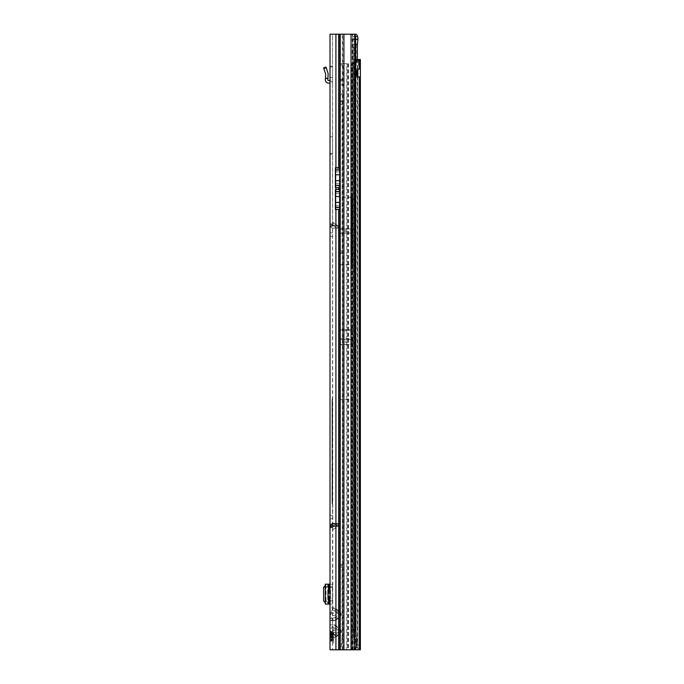 <?xml version="1.0" encoding="UTF-8"?>
<svg xmlns="http://www.w3.org/2000/svg" width="684" height="684" viewBox="0 0 684 684"><rect width="100%" height="100%" fill="white"/><g stroke="black" fill="none" stroke-linecap="round" stroke-linejoin="round"><path stroke-width="0.51" stroke-dasharray="3.42 2.56" d="M332.544 86.483L332.544 84.799L332.544 86.483L331.697 85.637L332.544 84.799M332.544 578.963L332.544 577.279L332.544 578.963L331.697 578.117L332.544 577.279M339.794 34.2L335.912 34.2L335.912 608.7L339.23 611.043C341.82 613.266 341.82 615.497 339.23 617.72L340.829 614.386L338.973 611.402L332.8 611.402L332.544 620.063L332.544 608.7C332.757 607.606 333.886 607.606 335.912 608.7L334.399 610.846C332.672 609.752 331.714 609.752 331.535 610.846L330.902 614.386L331.535 615.574A3.035 2.479 0 0 0 330.013 617.72L330.013 608.7C330.389 607.606 332.356 607.606 335.912 608.7L335.664 609.059C333.937 607.965 332.98 607.965 332.8 609.059L332.8 611.402L331.697 610.162L332.544 609.324M330.013 631.503L330.013 641.113L330.013 631.503L332.544 631.503L332.544 641.113L332.544 631.503M330.013 641.113L332.544 641.113M330.013 631.708L330.013 640.899L330.013 631.708L332.544 631.708L332.544 640.899L332.544 631.708M330.013 640.899L332.544 640.899M336.101 526.398L333.04 526.483A0.504 0.504 0 0 0 332.544 526.988L332.544 526.406A0.504 0.504 180 0 1 333.048 525.902L337.759 526.193L333.048 526.62L332.544 527.304L330.013 527.689L330.013 515.377L330.013 528.416L330.158 526.321L333.048 524.098L337.845 523.747L337.845 526.27L333.33 526.347L333.407 525.91M335.673 526.603L337.178 526.312M337.084 526.406L337.469 526.287A0.504 0.504 0 0 1 337.759 526.193M330.013 526.646C330.21 524.79 331.218 523.773 333.048 523.602L336.802 523.679L330.013 528.416M336.759 523.303L336.759 525.825L333.048 525.825A0.504 0.504 180 0 0 332.757 525.919L330.013 526.287L331.287 523.867A3.035 3.027 180 0 1 333.048 523.303L338.443 523.44L338.443 526.15L337.845 526.27M332.544 250.079L332.544 248.395L332.544 250.079L331.697 249.241L332.544 248.395M332.544 510.657L332.544 508.973L332.544 510.657L331.697 509.811L332.544 508.973M345.916 230.183A0.846 0.846 0 0 0 345.078 231.021A0.846 0.846 0 0 0 345.916 231.867A0.846 0.846 0 0 0 346.762 231.021A0.846 0.846 0 0 0 345.916 230.183M346.343 341.154A0.846 0.846 0 0 0 345.497 342A0.846 0.846 0 0 0 346.343 342.846A0.846 0.846 0 0 0 347.181 342A0.846 0.846 0 0 0 346.343 341.154M332.8 619.704L333.638 620.542L335.912 620.063L331.74 620.901L330.013 620.063L330.013 617.72M331.74 620.901A3.035 2.146 90 0 1 332.373 618.755L334.399 617.917L335.912 620.063L333.527 620.901L332.544 620.063L332.544 625.569C332.757 624.475 333.886 624.475 335.912 625.569L334.399 627.715C332.672 626.621 331.714 626.621 331.535 627.715L330.902 631.246L331.535 632.443A3.035 2.479 0 0 0 330.013 634.59L330.013 625.569C330.389 624.475 332.356 624.475 335.912 625.569L335.664 625.92C333.937 624.825 332.98 624.825 332.8 625.92L332.8 628.263L332.8 625.92M335.664 625.92L338.973 628.263L339.23 627.912C341.778 630.135 341.778 632.358 339.23 634.59L337.708 632.443L339.042 631.246L337.708 630.058L339.23 627.912L335.912 625.569L335.912 620.063L339.23 617.72L335.912 620.063L335.912 625.569L339.23 627.912C341.82 630.135 341.82 632.358 339.23 634.59L340.829 631.246L338.973 628.263L332.8 628.263L332.544 649.8L332.544 225.121A0.504 0.504 0 0 0 333.048 225.626A0.504 0.504 0 0 1 332.544 225.121A0.504 0.504 0 0 0 333.048 225.626L339.29 225.626L333.048 225.626A0.504 0.504 0 0 1 332.544 225.121L332.638 225.421A0.504 0.504 0 0 0 333.048 225.626A0.504 0.504 0 0 1 332.638 225.421L332.544 222.437L332.544 225.121L330.013 225.121L330.586 226.9L330.013 225.121C330.21 226.951 331.218 227.96 333.048 228.157C331.218 227.96 330.21 226.951 330.013 225.121L330.013 223.403L330.013 226.045L330.013 223.942L332.544 223.942L332.544 225.121L330.013 225.121L330.013 223.942L332.544 223.942L332.544 226.045L332.544 34.2L335.912 34.2L335.912 608.7L339.23 611.043C341.778 613.266 341.778 615.497 339.23 617.72L337.708 615.574L339.042 614.386L337.708 613.189L331.535 613.189A3.035 2.479 0 0 1 330.013 611.043M332.8 636.573L333.638 637.411L335.912 636.932L331.74 637.77A3.035 2.146 90 0 1 332.373 635.624L334.399 634.786L335.912 636.932L333.527 637.77L332.544 636.932L332.544 627.912M332.039 450.773L332.544 450.269L332.544 451.295L332.544 450.269M332.039 450.79L332.544 451.295M332.544 407.228L332.039 406.937L332.544 406.638L332.544 407.228L332.544 406.638M332.544 404.329L332.544 421.344L332.544 404.329L332.039 404.193L332.039 421.481L332.039 404.193M332.544 421.344L332.039 421.481M332.039 403.56L332.039 422.113L332.039 403.56L332.544 403.423L332.544 422.25L332.544 403.423M332.039 422.113L332.544 422.25M332.544 489.727L332.544 486.598L332.544 488.444L332.039 488.325L332.544 488.444L332.039 489.864L332.039 488.53L332.039 490.633L332.039 486.76L332.544 489.727L332.039 489.864M332.544 477.543L332.544 474.679L332.544 480.33L332.544 476.68L332.544 477.543L332.039 477.406L332.039 474.85L332.039 480.194L332.039 476.825L332.544 477.517L332.039 477.389M332.039 468.891L332.544 468.762L332.544 463.128L332.544 471.704L332.039 463.299L332.039 468.908M330.013 66.895L330.013 77.446L330.013 66.245L330.013 66.895L332.544 66.895L332.544 66.245L332.544 77.446L332.544 66.895L330.013 66.895M330.013 80.686A3.377 3.377 0 0 1 332.544 83.952L332.544 77.643L332.544 83.952A3.377 3.377 0 0 0 330.013 80.686L330.013 77.643L332.544 77.446L330.013 77.446L330.013 83.952L330.013 80.686A3.377 3.377 0 0 0 329.166 80.584L328.662 80.584A0.846 0.846 0 0 1 327.824 79.652L328.158 73.633L326.037 67.092M332.544 584.213L330.013 584.196L332.544 584.196L332.544 601.552L330.013 601.552L330.013 604.075L332.544 604.092L330.013 604.075M330.013 601.552L330.013 600.732L332.544 600.732M332.544 587.556L330.013 587.556L330.013 600.732M330.013 587.556L330.013 586.735L332.544 586.735M330.013 584.213L330.013 586.735M330.013 604.092L332.544 604.092L332.544 584.196L330.013 584.196L330.013 604.092L327.816 604.092L328.158 602.955L326.037 600.723L323.626 600.903M330.013 154.285L330.013 153.438L330.013 154.285L332.544 154.285L332.544 153.438L332.544 154.285L330.013 154.285M330.013 137.587L330.013 153.438L330.013 136.74L330.013 137.587L332.544 137.587L332.544 153.438L332.544 136.74L332.544 137.587L330.013 137.587M332.8 609.059L332.544 34.2L330.013 34.2L335.912 34.2L330.013 34.2L330.013 608.7A3.035 2.479 180 0 0 331.535 610.846M334.399 617.917L337.708 615.574L331.535 615.574L331.535 617.917A3.035 2.479 -0 0 0 330.013 620.063L330.013 625.569A3.035 2.479 180 0 0 331.535 627.715M331.74 637.77L330.013 636.932L330.013 634.59M334.399 634.786L337.708 632.443L331.535 632.443L331.535 634.786A3.035 2.479 -0 0 0 330.013 636.932L330.013 649.8L340.692 649.8L342.316 636.308L342.735 640.925L342.735 34.2L340.213 34.2M330.013 232.876L330.013 226.045L332.544 226.045L332.544 232.876L330.013 232.876L332.544 232.876M330.013 589.924L330.013 598.363L330.013 589.924L327.987 589.924L327.987 598.363L330.013 598.363M336.802 523.679L333.048 523.747L333.048 526.483A0.504 0.504 -0 0 0 332.544 526.988L333.048 525.825M332.544 515.377L332.544 518.754L332.544 515.377L330.013 515.377L332.544 515.377M332.544 426.055L332.039 425.927L332.039 422.584L332.039 424.251L332.544 424.251L332.544 426.055L332.544 422.447L332.544 424.251L332.039 424.251L332.039 443.07L332.039 425.91L332.544 425.739L332.544 440.239L332.544 425.739M332.544 414.29L332.544 411.383L332.544 413.196L332.039 413.196L332.039 411.52L332.039 414.427L332.039 411.956L332.039 413.187L332.544 413.187L332.039 414.427L332.544 414.547M332.544 493.574L332.544 491.061L332.544 493.574L332.039 493.438L332.039 491.753L332.039 494.07L332.039 491.197L332.039 493.438M332.544 484.186L332.544 487.35L332.544 484.186L332.039 484.323L332.039 487.196L332.039 484.323M332.544 475.354L332.544 472.037L332.544 476.192L332.544 472.105L332.544 475.354L332.039 475.491L332.039 472.635L332.039 476.397L332.039 472.755L332.544 472.464L332.544 476.397L332.544 472.644M332.039 501.936L332.039 503.321L332.544 503.185L332.039 503.321L332.039 501.218L332.544 501.081L332.039 501.218L332.544 504.014L332.544 500.731L332.544 503.185L332.544 501.081L332.544 503.185L332.039 503.321L332.039 490.693L332.039 502.518L332.544 501.825L332.544 490.522L332.544 501.825M332.544 487.606L332.039 487.76M332.544 481.562L332.544 487.299L332.544 479.621L332.544 481.562L332.039 481.451L332.039 487.299L332.039 481.451M332.544 476.697L332.039 476.834L332.544 476.688M332.544 468.463L332.039 468.463L332.039 464.598L332.039 468.463L332.544 468.463L332.544 464.427L332.544 468.463L332.039 468.343L332.039 471.011L332.039 467.711L332.039 471.567L332.039 468.343M332.544 459.383L332.544 449.559L332.544 462.341L332.544 453.791L332.544 461.503L332.544 459.383L332.039 459.383L332.039 462.204L332.039 449.559L332.039 459.383L332.544 459.383M332.544 444.882L332.544 449.559L332.544 444.882L332.039 445.053L332.039 449.559L332.039 445.053M332.544 440.239L332.544 434.648L332.544 442.36L332.544 440.239L332.039 440.239L332.544 440.239M332.544 485.708L332.544 496.037L332.544 485.708L332.039 485.879L332.039 496.037L332.039 485.879M332.544 498.226L332.544 495.943L332.544 499.397L332.039 500.098L332.039 496.524L332.039 499.534L332.039 497.08L332.039 499.534L332.544 499.397L332.039 499.534L332.544 499.397L332.544 498.226L332.039 498.217M332.544 455.501L332.544 451.782L332.544 455.501L332.039 455.638L332.039 451.919L332.039 455.638L332.544 455.501M332.544 445.959L332.544 448.08L332.544 445.959L332.039 446.13L332.039 447.909L332.039 446.13M332.544 435.605L332.544 434.254L332.544 435.605L332.039 435.605L332.039 436.768L332.039 434.391L332.039 435.605M332.544 438.692L332.544 437.341L332.544 438.692L332.039 438.692L332.039 439.855L332.039 437.469L332.039 438.692M332.544 441.779L332.544 440.419L332.544 441.779L332.039 441.779L332.039 442.941L332.039 440.556L332.039 441.779M332.039 444.831L332.544 444.839L332.544 443.506L332.544 444.856L332.039 444.856L332.039 446.028L332.039 443.642L332.039 444.856M332.544 428.851L332.544 426.252L332.544 429.561L332.544 426.312L332.544 428.851L332.039 428.988L332.039 426.414L332.039 428.988M332.544 399.285L332.544 401.14L332.544 398.131L332.039 399.422L332.039 401.012L332.039 398.268L332.039 399.422L332.544 399.285M332.544 403.663L332.544 401.423L332.544 403.663L332.039 403.799L332.039 401.559L332.039 403.799L332.544 403.663M332.544 404.757L332.544 407.604L332.544 404.757L332.039 404.894L332.039 407.467L332.039 404.894L332.544 404.757M332.544 410.4L332.544 408.151L332.039 410.973L332.039 406.074L332.039 410.537L332.544 410.4M332.544 415.932L332.544 418.121L332.544 415.222L332.039 417.984L332.039 415.359L332.039 417.548L332.039 416.624L332.039 417.548L332.544 417.411L332.039 417.548L332.544 417.411L332.544 416.633L332.039 416.659L332.039 415.795L332.039 416.633L332.544 415.932L332.039 415.795M332.544 421.464L332.544 418.557L332.039 422.037L332.039 418.591L332.039 421.601L332.544 421.464M332.544 221.821L332.544 222.437L332.544 221.821A0.504 0.504 0 0 0 332.757 222.232L337.469 225.532L332.757 222.232A0.504 0.504 0 0 1 332.544 221.821M332.544 601.552L332.544 604.075M332.544 589.924L332.544 598.363L330.517 598.363L332.544 598.363L332.544 589.924L330.517 589.924L330.517 598.363L330.517 589.924L332.544 589.924M335.408 209.458L335.408 189.519L335.408 209.458L335.912 209.458L335.408 209.458L335.408 189.519L339.623 189.519L339.623 190.349L339.623 189.519L338.623 189.519L338.623 187.698L339.623 187.698L335.408 187.698L335.408 171.325L335.408 185.894L339.623 185.894L339.623 183.543L339.623 187.125M335.912 189.519L335.408 189.519L335.912 189.519L335.912 187.698L335.408 187.698L335.408 167.76L335.408 171.325L335.408 167.76L339.623 167.76L339.623 185.894M339.623 168.332L339.623 183.543L339.623 167.76L338.623 167.76L338.623 34.2M335.408 202.438L339.623 202.438L339.623 205.303L339.623 190.349L339.623 208.885M339.623 190.084L339.623 202.438M339.623 209.458L338.623 209.458L339.623 209.458M330.586 226.9A3.035 3.035 0 0 0 333.048 228.157A3.035 3.035 0 0 1 330.586 226.9L332.638 225.421L330.586 226.9M333.048 228.157L339.29 228.157L333.048 228.157M336.879 225.626L337.759 225.626L336.879 225.626M336.759 525.825L338.443 525.962M333.048 523.747C331.218 523.961 330.21 524.961 330.013 526.757M338.443 523.457L337.845 523.747M357.381 44.323L352.636 44.323L352.953 399.755M353.773 44.323L354.945 44.323L354.945 639.677L357.381 639.677L352.636 639.677L352.636 649.8L335.912 649.8L335.912 636.932L335.912 649.8L356.27 649.8L352.636 649.8L352.636 639.677L353.773 639.677L353.773 44.323L352.636 44.323L352.953 329.611M355.671 40.433L354.945 44.323L355.671 44.323M357.381 59.542L357.381 69.828M357.381 76.155L357.381 639.677L357.954 645.012L357.621 647.645L356.27 649.8M354.261 649.8L355.629 647.38L355.808 644.302L354.945 639.677L353.773 639.677M351.824 264.759L351.824 197.291L351.824 264.759L340.016 264.759L340.016 197.291L340.016 264.759M351.824 197.291L340.016 197.291M356.287 34.2L354.688 34.2M339.726 329.611L339.726 399.755L339.726 329.611L352.636 329.611L352.662 399.678L340.016 399.678L340.016 329.611L340.016 399.678M339.726 197.214L339.726 264.836L339.726 197.214L352.106 197.214L352.106 264.836L352.106 197.214M339.726 264.836L352.106 264.836M339.726 399.755L352.636 399.755L352.636 639.677L352.636 399.678M332.544 410.34L332.544 414.632L332.544 410.34L332.039 410.477L332.039 414.487L332.039 410.477M332.544 408.63L332.544 405.937L332.544 408.63L332.544 406.33L332.544 408.63L332.039 408.767L332.544 408.63M332.544 418.497L332.544 415.273L332.544 418.497L332.039 418.625L332.039 415.41L332.039 418.625L332.544 418.497M335.408 167.76L335.912 167.76L335.408 167.76M339.794 649.8L340.692 649.8M343.915 649.8L351.029 649.8L351.029 629.562L352.192 629.562L352.192 34.2L343.915 34.2L343.915 649.8L341.453 649.8M342.718 649.8L340.213 649.8M342.316 636.308L342.316 34.2L343.915 34.2M342.769 649.8L342.735 640.925M351.029 649.8L354.945 649.8L351.567 649.8L351.567 63.715L355.518 63.715L353.106 63.655L355.329 60.979A5.062 3.574 -90 0 1 355.671 60.551M356.68 643.935L354.38 643.687L353.183 629.562L353.149 38.962A5.062 0.881 90 0 0 352.867 36.397L352.414 34.2M353.183 39.604L355.671 39.604M352.055 649.8L352.192 629.562L355.671 629.562M332.039 502.518L332.544 502.689M332.039 485.999L332.544 485.888M332.039 500.731L332.544 500.568M332.039 490.693L332.544 490.522M332.039 490.813L332.544 490.702M332.039 500.85L332.544 500.731M332.039 434.964L332.544 434.648M332.039 436.589L332.544 436.537M332.039 437.384L332.544 437.7M332.039 436.289L332.544 436.606M332.039 432.322L332.544 432.433M332.039 426.029L332.544 425.918M332.039 431.861L332.544 431.749M332.039 454.108L332.544 453.791M332.039 455.732L332.544 455.672M332.039 456.519L332.544 456.835M332.039 455.433L332.544 455.749M332.039 451.466L332.544 451.568M332.039 445.173L332.544 445.062M332.039 450.995L332.544 450.893M332.039 468.078L332.544 468.241M332.039 470.977L332.544 471.148M332.039 470.857L332.544 470.968M332.039 467.959L332.544 468.061M332.039 467.505L332.544 467.617L332.039 467.788M332.039 466.916L332.544 466.753M332.039 467.369L332.544 467.206M332.039 463.299L332.544 463.128M332.039 463.419L332.544 463.307M332.039 467.488L332.544 467.386M332.039 464.598L332.544 464.427M332.039 464.718L332.544 464.607M332.039 475.431L332.544 475.542M332.039 474.85L332.544 474.679M332.039 472.635L332.544 472.464M332.039 487.35L332.544 487.461M332.039 486.76L332.544 486.598M332.039 480.373L332.544 480.476M332.039 479.783L332.544 479.621M332.039 480.989L332.544 480.878M332.544 419.489L332.039 419.352L332.544 419.489M332.544 416.265L332.039 416.171M332.544 415.273L332.039 415.41L332.544 415.273M332.544 418.514L332.039 418.591M332.544 409.63L332.039 409.494L332.544 409.63M332.544 406.33L332.039 406.467L332.544 406.33M332.544 405.937L332.039 406.074L332.544 405.937M332.544 414.632L332.039 414.487M332.544 412.341L332.039 412.341M332.544 411.315L332.039 411.366M332.544 413.29L332.039 413.384M332.544 413.435L332.039 413.563M332.544 412.486L332.039 412.478L332.039 410.605L332.039 412.478L332.544 412.512M332.544 411.452L332.039 411.332M332.039 410.511L332.544 410.426L332.039 410.605M332.544 414.427L332.039 414.29M332.544 413.598L332.039 413.529M332.544 411.802L332.039 411.751M332.544 411.341L332.039 411.204M332.544 412.375L332.039 412.375M332.544 413.64L332.039 413.769M332.544 504.014L332.039 503.877L332.544 504.014M332.544 468.378L332.039 468.275M332.544 469.575L332.039 469.455M332.544 470.874L332.039 471.011M332.544 469.532L332.039 469.532L332.544 469.506M332.544 471.704L332.039 471.567M332.544 467.557L332.039 467.711M332.544 472.866L332.039 472.199L332.039 475.491M332.544 474.055L332.039 474.063L332.544 474.038M332.544 474.012L332.039 474.012L332.039 472.268L332.039 474.012L332.544 473.986M332.544 472.926L332.039 472.832M332.544 472.105L332.039 472.268M332.544 476.192L332.039 476.055M332.544 472.037L332.039 472.199M332.544 480.33L332.039 480.194M332.544 478.381L332.039 478.381M332.544 476.551L332.039 476.688M332.544 477.458L332.039 477.517M332.039 479.313L332.039 478.458L332.039 479.493L332.544 479.21M332.544 479.356L332.039 479.493M332.544 478.467L332.039 478.467L332.544 478.424M332.544 476.68L332.039 476.825M332.544 478.484L332.039 478.484M332.544 480.185L332.039 480.048M332.544 477.381L332.039 477.244M332.544 478.338L332.039 478.338M332.544 479.51L332.039 479.629M332.544 487.35L332.039 487.196M332.544 485.811L332.039 485.811L332.039 484.888L332.039 485.802L332.544 485.802L332.039 485.811M332.544 485.64L332.039 485.64M332.544 486.273L332.039 486.444M332.544 486.119L332.039 486.239M332.544 484.4L332.039 484.537L332.544 484.4M332.544 486.828L332.039 486.709M332.544 487.282L332.039 487.128M332.544 486.495L332.039 486.572M332.544 485.024L332.039 484.888M332.544 486.521L332.039 486.64M332.544 490.069L332.039 489.77M332.544 490.77L332.039 490.633M332.544 488.333L332.039 488.624M332.544 487.837L332.039 487.974M332.544 490.556L332.039 490.419M332.544 488.667L332.039 489.197L332.544 489.197L332.039 488.53M332.544 489.941L332.544 489.197L332.039 490.069M332.544 489.205L332.039 489.205L332.544 489.197M332.544 494.207L332.039 494.07L332.544 494.207M332.544 492.027L332.039 491.753M332.544 492.754L332.039 492.873M332.544 491.061L332.039 491.197L332.544 491.061M332.039 496.806L332.039 496.174L332.544 496.892M332.544 500.235L332.039 500.098L332.544 500.235M332.544 498.824L332.039 498.824M332.544 495.943L332.039 496.174M332.544 497.328L332.039 497.43L332.544 497.55M332.544 497.448L332.039 497.781M332.544 496.387L332.039 496.524M332.544 497.217L332.039 497.08M332.544 498.072L332.039 498.072M332.544 456.331L332.039 456.194L332.544 456.331M332.544 454.458L332.039 454.347M332.544 453.672L332.039 453.774M332.544 452.62L332.039 452.483L332.544 452.62M332.544 451.782L332.039 451.919L332.544 451.782M332.544 452.817L332.039 452.714M332.544 454.056L332.039 454.056M332.544 454.142L332.039 454.27M332.544 455.219L332.039 455.322M332.544 448.08L332.039 447.909M332.544 447.37L332.039 447.481M332.544 446.669L332.039 446.558M332.544 436.914L332.039 436.768M332.544 436.563L332.039 436.452M332.544 434.254L332.039 434.391L332.544 434.254M332.544 435.084L332.039 434.947L332.544 435.084M332.544 435.152L332.039 435.024M332.544 435.588L332.039 435.58M332.544 436.084L332.039 436.212M332.544 439.992L332.039 439.855M332.544 439.641L332.039 439.538M332.544 437.341L332.039 437.469L332.544 437.341M332.544 438.17L332.039 438.034L332.544 438.17M332.544 438.239L332.039 438.111M332.544 438.666L332.039 438.666M332.544 439.162L332.039 439.299M332.544 443.078L332.039 442.941M332.544 442.728L332.039 442.616M332.544 440.419L332.039 440.556L332.544 440.419M332.544 441.257L332.039 441.12L332.544 441.257M332.544 441.325L332.039 441.189M332.544 441.753L332.039 441.753M332.544 442.249L332.039 442.377M332.544 446.165L332.039 446.028M332.544 445.814L332.039 445.703M332.544 443.506L332.039 443.642L332.544 443.506M332.544 444.335L332.039 444.198L332.544 444.335M332.544 444.403L332.039 444.275M332.544 445.335L332.039 445.464M332.544 426.961L332.039 426.85M332.544 427.868L332.039 427.868M332.544 427.833L332.039 427.833L332.039 429.432L332.039 426.474L332.039 427.833L332.544 427.859M332.544 427.004L332.039 426.91M332.544 426.312L332.039 426.474M332.544 427.816L332.039 427.816M332.544 429.561L332.039 429.432M332.544 426.252L332.039 426.414M332.544 399.995L332.039 399.858L332.544 399.995M332.544 398.131L332.039 398.268L332.544 398.131M332.544 401.14L332.039 401.012L332.544 401.14M332.544 404.372L332.039 404.235L332.544 404.372M332.544 402.106L332.039 402.021M332.544 401.423L332.039 401.559L332.544 401.423M332.544 402.132L332.039 401.995L332.544 402.132M332.544 403.688L332.039 403.774M332.544 407.604L332.039 407.467L332.544 407.604M332.544 406.894L332.039 407.031L332.039 405.056L332.039 407.031L332.544 406.894M332.544 404.928L332.039 405.056L332.544 404.928M332.544 404.817L332.039 404.954L332.544 404.817M332.544 411.11L332.039 410.973L332.544 411.11M332.544 408.861L332.039 408.758M332.544 408.151L332.039 408.288L332.544 408.151M332.544 415L332.039 414.863M332.544 411.845L332.039 412.144M332.544 411.383L332.039 411.52M332.544 412.264L332.544 413.187L332.039 413.187L332.544 413.196L332.544 412.093M332.544 418.121L332.039 417.984L332.544 418.121M332.544 415.222L332.039 415.359M332.544 415.966L332.039 416.009M332.544 422.173L332.039 422.037L332.544 422.173M332.544 420.694L332.039 420.592M332.544 420.044L332.039 420.147M332.544 419.266L332.039 419.13L332.544 419.266M332.544 418.557L332.039 418.693L332.544 418.557M332.544 419.42L332.039 419.318M332.544 420.361L332.039 420.369M332.544 420.395L332.039 420.532M332.544 421.25L332.039 421.353M332.039 424.251L332.039 425.482L332.039 423.02L332.039 424.251L332.544 424.251L332.039 424.26M332.544 425.61L332.039 425.499L332.544 425.354M332.544 422.9L332.039 423.011L332.544 423.157M332.544 422.447L332.039 422.584M332.544 423.328L332.039 423.208M355.808 644.302L357.954 645.012M357.621 647.645L355.629 647.38M334.399 627.715L337.708 630.058L331.535 630.058A3.035 2.479 0 0 1 330.013 627.912M335.664 636.573L338.973 634.23L332.544 634.59M335.664 609.059L338.973 611.402L339.23 611.043L337.708 613.189L334.399 610.846M335.664 619.704L338.973 617.361L332.544 617.72M355.244 35.85L354.244 34.2M354.38 643.687L353.902 647.466L352.67 649.8M353.902 647.466L356.159 647.586M352.662 358.313L352.157 344.531L340.521 344.531L340.016 352.799M352.157 344.531L352.157 339.469L340.521 339.469L340.521 344.531M352.157 339.469L352.662 337.152M340.016 338.084L340.521 339.469M352.662 338.084L352.662 352.799M351.824 233.047L340.016 233.047M351.824 229.003L340.016 229.003M330.013 236.254L332.544 236.254L330.013 236.254M332.757 525.919L331.287 523.867M332.569 527.099L330.158 526.321M338.443 523.636L338.443 526.15M339.29 228.157L339.29 225.626L339.29 228.157M332.971 526.594L332.971 527.082L333.33 526.347L332.544 526.663M333.399 526.475L332.544 526.988M332.544 527.227L332.971 527.082M336.802 228.157L330.013 223.403L336.802 228.157M337.469 225.532L336.733 225.327L337.469 225.532A0.504 0.504 0 0 0 337.759 225.626A0.504 0.504 0 0 1 337.469 225.532M330.013 136.74L332.544 136.74L330.013 136.74M335.408 187.698L335.408 185.894M330.013 584.196L325.31 584.196L325.31 604.092L327.944 604.092M327.816 584.196L327.824 604.092L327.816 584.196M325.404 584.196L325.789 585.059L325.285 585.487M325.285 602.801L325.789 603.228L325.404 604.092M325.789 585.059L325.798 603.211M323.626 587.376L326.037 587.565L326.037 600.723M326.037 587.565L328.158 585.324L327.944 584.196M328.311 603.288L328.311 584.991L328.311 603.288M323.626 67.87L325.755 74.419L325.31 79.387A3.377 3.377 0 0 0 328.662 83.115L329.166 83.115A0.846 0.846 0 0 1 330.013 83.952M330.013 66.245L332.544 66.245L330.013 66.245M330.013 640.643L330.013 639.249L330.013 640.643L330.817 641.028A0.846 0.846 0 0 0 330.894 641.028L332.544 641.07M330.013 633.564L332.373 633.401L330.013 633.564L330.013 631.973L330.013 633.564M330.526 632.76L330.184 633.213L332.373 633.401L332.544 632.555L332.544 635.65L332.544 632.555L332.356 634.008L332.373 632.905L330.184 632.991L330.817 632.803L330.817 635.316L330.098 635.359L330.115 632.948L330.013 635.393L330.115 632.948L330.817 632.76L330.817 635.316L330.569 632.82L332.347 632.922L330.894 632.811L330.894 635.316L332.356 635.342L332.356 634.008L332.544 635.769L330.894 635.316L330.569 632.82M330.945 634.478L330.945 639.762L331.184 633.64L330.945 634.504L333.724 634.162L330.945 634.478M330.945 634.607L330.945 633.769L330.945 634.607M333.724 640.104L330.945 639.762M332.544 633.23L332.544 631.606L332.544 633.23M332.544 644.738L332.544 627.878L332.629 644.738A1.684 1.684 0 0 0 333.724 643.157L333.724 629.451L333.724 643.157M332.544 627.878L332.629 644.738L332.629 627.878A1.684 1.684 0 0 1 333.724 629.451M330.013 631.99L330.184 632.615L330.158 631.794L332.373 631.768L332.373 632.615L332.544 631.606M330.013 639.249L330.013 635.393L330.184 639.42L332.544 639.591L332.544 635.769L332.544 640.72L332.373 636.889L332.373 640.096L330.184 640.378L332.373 640.096L332.544 640.72L332.373 639.42L330.013 639.249M330.184 638.933L330.184 638.163L330.184 638.933M333.724 637.274L333.724 638.54L331.184 638.454L333.724 638.54L331.184 638.454L333.724 638.54L333.724 637.274L331.184 637.326L331.184 636.83L330.945 638.198L331.184 637.326L333.724 637.274M333.724 633.102L333.724 633.598L333.724 632.683L331.184 633.145L331.184 633.64L331.184 633.145L333.724 633.102M333.724 638.54L333.724 639.728L333.724 638.54M333.724 634.495L333.724 636.787L333.724 634.495L331.184 634.538L331.184 636.83L330.945 634.658L333.724 634.495M333.724 633.598L333.724 634.265L333.724 633.598L330.945 633.769L330.945 633.025L330.945 633.769L333.724 633.598M331.535 634.786L332.373 635.624L330.184 635.607L330.5 632.777M330.569 635.513L330.098 638.181L330.184 636.889L332.373 636.889L332.373 636.359L330.184 636.359L330.184 636.889L332.544 636.804L332.373 635.607L332.373 636.359L330.184 636.359L330.184 635.607L332.373 635.607M359.382 68.776L357.595 68.776A4.215 2.984 90 0 0 357.57 68.776A4.215 2.984 90 0 0 354.586 72.991A4.215 2.984 90 0 0 357.57 77.206A4.215 2.984 90 0 0 357.595 77.206L359.382 77.206M357.57 77.206L359.356 77.206M357.57 68.776L359.356 68.776M357.843 98.291L357.843 105.037L357.843 98.291L360.374 98.291L360.374 105.037L360.374 98.291M357.843 105.037L360.374 105.037M357.843 604.263L357.843 611.009L357.843 604.263L360.374 604.263L360.374 611.009L360.374 604.263M357.843 611.009L360.374 611.009M358.288 64.151L358.681 59.499L360.374 59.499L360.374 64.151L358.288 64.151L357.843 69.426L357.843 649.8L360.374 649.8L360.374 64.151M358.194 59.499L357.715 59.499M339.521 104.19L342.043 104.19L342.188 252.61L339.666 252.61L339.521 250.925L339.521 104.19L340.41 95.478L343.77 91.331L343.77 649.8L351.567 649.8L351.567 63.715L353.106 63.655L353.106 649.8L352.397 649.8L354.893 649.8L354.893 63.715L352.397 63.715L352.397 649.8L340.41 649.8L342.932 649.8L342.932 95.478L343.77 91.331A1.684 1.684 0 0 0 343.864 90.775L343.864 86.483A1.684 1.684 0 0 0 343.77 85.927L342.522 84.799L342.188 81.003L342.675 63.715L346.771 63.715L346.771 649.8M355.594 649.8L359.382 649.8M355.518 63.715L353.029 63.715M357.843 645.149L360.374 645.149M357.595 68.776L358.681 59.499L360.374 59.499M358.279 76.916L357.843 76.617M358.279 69.067L357.843 69.426M357.843 649.8L357.843 76.916L357.843 649.8L360.374 649.8M355.825 62.808L354.038 62.808L354.038 649.8L355.825 649.8M355.594 648.654L355.714 63.219L353.577 63.219M339.666 252.61L340.11 253.456L340.11 564.625L339.521 567.156L339.521 644.738A5.062 0.445 -90 0 0 339.965 649.8L343.77 649.8L343.77 91.331A1.684 1.684 0 0 0 343.864 90.775L343.864 86.483A1.684 1.684 0 0 0 343.77 85.927L341.273 84.799L343.146 84.799M341.273 84.799L339.999 84.799L339.666 81.003L340.153 63.715L346.771 63.715M340.41 84.799L342.932 84.799L342.932 63.715L340.41 63.715L340.41 84.799M339.965 649.8L340.41 649.8L340.41 95.478L342.932 95.478L342.479 101.66L339.957 101.66M340.153 63.715L342.675 63.715M339.999 84.799L342.522 84.799M339.743 101.66L342.479 101.66M342.043 104.19L342.265 101.66M342.188 252.61L342.633 253.456L342.633 564.625L342.043 567.156L342.043 644.738L339.521 644.738M340.034 252.61L342.556 252.61M340.034 565.471L342.556 565.471M339.666 565.471L342.188 565.471M342.479 649.8A5.062 0.445 90 0 1 342.043 644.738M347.25 63.715L347.25 649.8M348.096 63.715L348.096 649.8M336.366 523.645L330.013 528.082M330.013 614.386L330.902 614.386M330.013 631.246L330.902 631.246M332.039 487.299L332.544 487.299L332.039 487.299M332.039 476.397L332.544 476.397L332.039 476.397M335.912 649.8L335.912 209.458L338.623 209.458L338.623 649.8M335.912 34.2L335.912 167.76M330.013 226.045L332.544 226.045M356.219 44.323L356.219 639.677M352.636 329.611L340.016 329.611M352.636 34.2L352.636 44.323L352.636 34.2M339.23 634.59L335.912 636.932L339.23 634.59M351.029 629.562L351.029 34.2M353.149 38.962L355.646 38.962M352.867 36.397L355.364 36.397M332.039 501.201L332.544 501.329M332.039 496.037L332.544 496.037L332.039 496.037M332.039 500.637L332.544 500.508M332.039 431.407L332.544 431.544M332.039 430.424L332.544 430.424L332.039 430.424M332.039 430.852L332.544 430.715M332.039 450.551L332.544 450.688M332.039 449.559L332.544 449.559L332.039 449.559M332.039 449.995L332.544 449.858M332.039 488.291L332.544 488.427M332.544 478.629L332.039 478.595M332.544 496.841L332.039 496.96M332.544 498.114L332.039 498.114M332.544 453.945L332.039 453.817M332.544 416.684L332.039 416.684M332.544 416.633L332.039 416.633M332.544 420.301L332.039 420.173M331.535 617.917L332.373 618.755M339.726 329.893L352.953 329.893M339.726 338.469L352.953 338.469M339.726 339.623L352.953 339.623M339.726 344.505L352.953 344.505M339.726 344.71L352.953 344.71M352.662 330.765L340.016 330.765M339.726 228.815L352.106 228.815M339.726 229.029L352.106 229.029M339.726 233.022L352.106 233.022M339.726 233.227L352.106 233.227M330.013 524.739L332.544 524.739M330.013 518.754L332.544 518.754L330.013 518.754M330.013 525.586L332.544 525.586M337.605 228.157L337.605 225.626L337.605 228.157M336.366 523.705L330.013 528.134M332.903 222.642L332.903 225.327L336.733 225.327L332.903 222.642L336.733 225.327L332.903 225.327L332.903 222.642M330.013 153.438L332.544 153.438L330.013 153.438M335.408 169.555L339.623 169.555M335.408 183.663L339.623 183.663M335.408 180.679L339.623 180.679M335.408 174.779L339.623 174.779M335.408 171.795L339.623 171.795M335.408 207.654L339.623 207.654M335.408 191.315L339.623 191.315M335.408 205.414L339.623 205.414M335.408 196.53L339.623 196.53M335.408 193.555L339.623 193.555M329.166 589.924L329.166 598.363M328.662 589.924L328.662 598.363M329.166 584.196L329.166 604.092M328.662 584.196L328.662 604.092M326.234 586.744L323.831 586.556M325.422 584.213L327.969 584.213M323.831 601.732L326.234 601.544M327.969 604.075L325.422 604.075M325.404 78.489L327.944 78.489M323.831 68.494L326.234 67.716M327.969 78.292L325.422 78.292M332.544 77.446L330.013 77.446L332.544 77.446M332.356 640.677L330.876 640.583L332.356 640.677M330.013 633.23L330.184 632.615L332.373 632.615L332.373 633.145L330.184 633.145L332.373 633.145L332.373 632.615L330.184 632.615L330.013 633.23M333.724 634.324L331.184 634.376L333.724 634.324M333.724 636.787L330.945 636.958L333.724 636.787M333.724 639.728L331.184 639.72L331.184 638.454L330.945 639.685L333.724 639.728M333.724 635.034L330.945 634.761L333.724 635.034M330.876 635.521L332.347 635.539L330.876 635.521M330.184 640.096L330.184 639.42L330.184 640.096M343.77 63.715L343.77 85.927L343.77 63.715M357.843 648.321L360.374 648.321M358.561 60.979L360.374 60.979M358.433 59.499L357.647 68.802M355.825 648.218L355.825 631.768M348.566 63.715L348.566 649.8M340.016 64.963L342.53 64.963M339.674 79.524L342.197 79.524M339.666 79.96L342.188 79.96M339.666 81.003L342.188 81.003M340.076 100.941L342.599 100.941M339.521 250.925L342.043 250.925M340.11 253.456L342.633 253.456M340.11 564.625L342.633 564.625M339.521 567.156L342.043 567.156M332.039 443.07L332.544 443.206M332.544 442.36L332.039 442.497M332.039 462.204L332.544 462.341M332.544 461.503L332.039 461.64M332.039 469.472L332.544 469.609M330.013 526.851L332.544 526.851M330.013 527.689L332.544 527.689M332.544 529.997L337.46 526.304M328.329 585.076L328.329 603.211M330.945 633.025L333.724 632.683M331.184 634.213L333.724 634.128L331.184 634.213M333.724 634.265L331.184 634.359L333.724 634.265M332.373 632.862L330.817 632.76L332.373 632.862"/><path stroke-width="1.03" d="M338.623 209.458L335.408 209.458L335.912 209.458L335.912 649.8L330.013 649.8L330.013 34.2L335.912 34.2L335.912 167.76L339.623 168.332L339.623 187.125L338.623 187.698L338.623 189.519L339.623 190.084L339.623 208.885L338.623 209.458L338.623 649.8L339.794 649.8L339.794 34.2L335.912 34.2M335.408 187.698L335.912 187.698L335.408 187.698L335.408 167.76L335.912 167.76M335.912 649.8L338.623 649.8M355.671 44.323L357.381 44.323L357.381 59.542M357.381 69.828L357.381 76.155M354.244 34.2L356.287 34.2L357.621 36.355L357.954 38.988L355.808 39.698L355.671 40.433M357.843 76.916L360.374 76.916L360.374 69.067L359.382 68.776A4.215 2.984 90 0 0 359.356 68.776A4.215 2.984 90 0 0 356.381 72.991A4.215 2.984 90 0 0 359.356 77.206A4.215 2.984 90 0 0 359.382 77.206L360.374 76.916L360.374 649.8L354.945 649.8L356.159 647.586L356.68 643.935L355.671 629.562L355.646 38.962A5.062 0.881 90 0 0 355.364 36.397L354.902 34.2L343.915 34.2L343.915 649.8L339.794 649.8M339.794 34.2L343.915 34.2M343.915 649.8L351.029 649.8L351.029 629.562L354.688 629.562L354.688 34.2M354.945 649.8L351.029 649.8M355.671 629.562L354.688 629.562L354.244 649.8M357.381 44.323L357.954 38.988M355.808 39.698L355.244 35.85M355.629 36.62L357.621 36.355M335.408 209.458L335.408 189.519L338.623 189.519M325.31 584.196L330.013 584.196M325.31 604.092L330.013 604.092M325.285 585.487L323.626 587.376L323.626 600.903L325.285 602.801M330.013 598.363L327.987 598.363L327.987 589.924L330.013 589.924M330.013 80.686A3.377 3.377 0 0 0 329.166 80.584L328.662 80.584A0.846 0.846 0 0 1 327.824 79.652L327.944 78.489L325.404 78.489L325.31 79.387A3.377 3.377 0 0 0 328.662 83.115L329.166 83.115A0.846 0.846 0 0 1 330.013 83.952M325.404 78.489L325.755 74.419L323.626 67.87L326.037 67.092L323.626 67.87M326.037 67.092L328.158 73.633L327.944 78.489M359.801 59.499L357.595 59.517L360.374 59.499L360.374 69.067L357.869 69.067L357.843 76.617M355.671 60.551A5.062 3.574 -90 0 1 357.595 59.517M359.382 68.776L359.382 59.517A5.062 3.574 90 0 0 357.116 60.979L355.671 60.979M355.594 63.655L357.116 60.979M355.825 631.768L355.671 62.808M338.623 187.698L335.912 187.698L335.912 189.519M338.623 34.2L338.623 167.76M340.213 649.8L340.213 34.2M351.029 629.562L351.029 34.2M335.408 167.768L338.725 167.768M335.408 187.681L338.725 187.681M335.408 185.45L339.623 185.45M335.408 180.679L339.623 180.679M335.408 174.779L339.623 174.779M335.408 170.008L339.623 170.008M335.408 207.209L339.623 207.209M335.408 209.441L338.725 209.441M335.408 202.438L339.623 202.438M335.408 196.53L339.623 196.53M335.408 191.759L339.623 191.759M335.408 189.528L338.725 189.528M329.166 584.196L329.166 589.924M329.166 598.363L329.166 604.092M328.662 584.196L328.662 589.924M328.662 598.363L328.662 604.092M326.234 67.716L323.831 68.494M325.422 78.292L327.969 78.292M355.594 648.654L355.594 649.8M359.382 77.206L359.382 649.8M355.825 649.8L355.825 648.218M325.285 584.196L325.285 604.092"/></g></svg>
